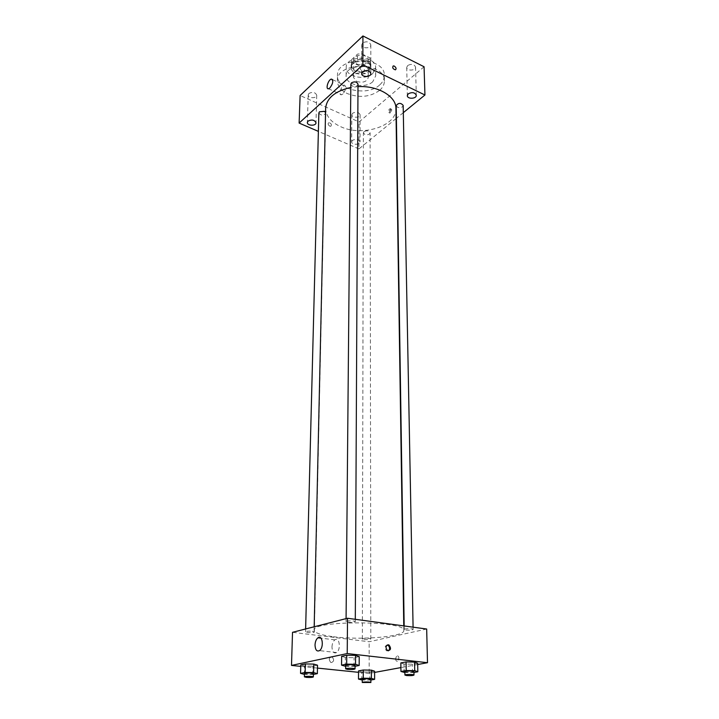 <?xml version="1.0" encoding="UTF-8"?>
<svg xmlns="http://www.w3.org/2000/svg" width="719" height="719" viewBox="0 0 719 719"><rect width="100%" height="100%" fill="white"/><g stroke="black" fill="none" stroke-linecap="round" stroke-linejoin="round"><path stroke-width="0.54" stroke-dasharray="3.6 2.7" d="M356.579 81.391C362.87 83.17 366.78 81.867 368.299 77.481C368.676 71.271 353.164 71.217 353.496 77.427L356.579 81.391M356.678 64.018C362.915 65.815 366.789 64.494 368.29 60.045C368.667 53.763 353.299 53.709 353.631 60.001L356.678 64.018M351.51 59.713L357.523 54.105L361.468 53.682L369.818 57.799L370.402 60.423L364.344 65.941L360.462 66.346L352.157 62.328L351.51 59.713L351.456 65.492L357.496 59.902L357.523 54.105M370.402 60.423L370.411 66.193L364.335 71.693L364.344 65.941M360.462 66.346L360.444 72.098L352.112 68.089L352.157 62.328M360.444 72.098L364.335 71.693M370.411 66.193L369.818 57.799M357.496 59.902L361.45 59.488L369.818 63.578M351.456 65.492L352.112 68.089M368.838 69.671C363.787 74.704 350.674 71.828 351.133 65.726C350.692 57.385 371.247 57.457 370.743 65.797L368.838 69.671M368.838 71.594L370.752 67.73C371.247 59.398 350.674 59.326 351.115 67.658C351.196 69.878 352.553 71.657 355.204 72.996C360.327 74.983 364.875 74.515 368.838 71.594M361.45 59.488L361.468 53.682M372.766 73.491C365.144 81.004 345.515 76.69 346.207 67.55C345.551 55.075 376.405 55.183 375.66 67.649L372.766 73.491M372.784 81.714C365.135 89.174 345.426 84.887 346.118 75.81C345.453 63.416 376.441 63.524 375.695 75.908L372.784 81.714M379.632 84.986C367.445 96.706 336.393 89.938 337.481 75.513C336.438 55.956 385.501 56.127 384.323 75.675C384.297 79.135 382.733 82.245 379.632 84.986M379.668 90.333C382.778 87.601 384.35 84.509 384.377 81.058C385.564 61.6 336.348 61.43 337.4 80.896C337.571 86.208 340.878 90.432 347.322 93.569C359.428 98.144 370.213 97.065 379.668 90.333M362.592 43.005L361.72 44.821C361.495 48.82 371.022 48.811 370.806 44.812C369.332 41.558 366.591 40.956 362.592 43.005M308.927 93.452L308.226 94.872C307.921 98.359 316.836 98.719 316.737 95.223C315.317 92.239 312.711 91.646 308.927 93.452M352.616 113.216L351.843 114.698C351.627 118.015 360.3 118.078 360.12 114.761C358.772 112.029 356.273 111.517 352.616 113.216M407.673 65.519L406.72 67.397C406.594 71.172 415.861 70.822 415.564 67.065C414.153 64.117 411.529 63.605 407.673 65.519M424.066 66.759L359.069 121.96L300.111 95.51M352.409 140.367L351.627 141.814C351.402 145.049 360.201 145.112 360.021 141.877C358.646 139.216 356.112 138.713 352.409 140.367M342.9 93.991L341.561 94.746C338.227 95.528 341.192 85.48 344.383 85.175C346.639 86.577 346.145 89.516 342.9 93.991M396.088 118.563L358.952 148.905L359.069 121.96M403.314 112.667L396.403 118.311M391.837 109.98L389.941 113.099C388.853 111.921 389.249 110.564 391.136 109.027L391.837 109.98M390.857 109.522L388.961 112.64C387.874 111.463 388.269 110.106 390.156 108.569L390.857 109.522M358.952 148.905L318.391 131.388M329.787 126.158L330.821 126.283C331.971 124.54 331.297 123.326 328.808 122.634C327.657 123.641 327.981 124.818 329.787 126.158L330.821 126.274C331.971 124.54 331.297 123.326 328.808 122.625C327.657 123.641 327.981 124.818 329.787 126.158M395.423 69.842L395.423 69.842C392.862 68.979 392.134 67.667 393.239 65.905M350.836 84.15L352.337 86.064C355.375 86.918 357.262 86.298 357.999 84.204M364.039 131.604L363.392 132.799L364.767 134.444C367.625 135.19 369.404 134.642 370.096 132.799C369.009 130.66 366.987 130.265 364.039 131.604M396.205 105.594L397.553 107.284C400.573 108.093 402.442 107.464 403.17 105.414M318.859 112.955C321.096 115.786 323.388 115.867 325.752 113.18L325.554 112.425M325.644 108.263C325.896 116.02 330.902 122.158 340.662 126.679C362.232 137.032 397.041 126.095 395.935 108.506M357.99 86.648L350.8 87.475M333.508 636.728C360.893 640.395 404.878 636.737 403.835 630.509C406.63 620.56 311.381 620.227 314.104 630.195C314.598 632.945 321.069 635.12 333.508 636.728M312.379 631.282L314.338 631.938C314.527 632.909 305.323 632.81 305.557 631.839C306.402 631.174 308.676 630.994 312.379 631.282M405.92 630.078C409.758 630.374 412.158 630.159 413.128 629.44C413.326 628.433 403.979 628.478 404.222 629.476L405.92 630.078M364.084 639.506C367.697 639.775 369.943 639.586 370.815 638.948C371.022 638.041 362.133 638.023 362.34 638.93L364.084 639.506M348.005 622.348C351.924 622.672 354.359 622.456 355.294 621.701C355.528 620.623 345.839 620.578 346.055 621.656L348.005 622.348M426.673 629.017L369.153 641.743L292.525 632.316M417.676 664.509L400.896 667.591M374.599 672.427L369.18 673.415L369.153 641.743M395.549 658.685C395.756 660.743 396.475 661.534 397.715 661.049C399.485 657.894 399.18 656.105 396.78 655.665L395.549 658.685C395.756 660.743 396.475 661.534 397.715 661.049C399.485 657.894 399.18 656.105 396.78 655.665L395.549 658.685M359.203 656.627L354.072 657.687L345.354 657.526L341.651 656.294L345.354 657.526L354.072 657.687L359.203 656.627M374.599 671.195L369.8 672.085L361.819 671.941L358.529 670.908L361.819 671.941L369.8 672.085L374.599 671.195M369.18 673.415L358.52 672.319M317.465 668.095L300.74 666.369M417.658 663.233L412.364 664.212L404.006 664.05L400.834 662.918L404.006 664.05L412.364 664.212L417.658 663.233M317.519 665.219L312.891 666.171L304.568 666.019L300.785 664.913L304.568 666.019L312.891 666.171L317.519 665.219M331.369 662.559C334.02 661.525 334.308 659.718 332.223 657.121C328.987 657.292 328.439 659.017 330.587 662.298L331.369 662.559C334.029 661.525 334.308 659.718 332.223 657.121C328.987 657.292 328.448 659.017 330.587 662.298L331.378 662.559M388.359 650.848L386.489 650.767C384.306 648.017 384.539 646.093 387.199 644.988M331.971 647.037C332.142 643.676 333.104 641.285 334.865 639.856C339.449 636.342 341.273 649.599 336.564 652.564C333.823 653.724 332.295 651.881 331.971 647.037M313.403 674.422L304.461 674.413M304.488 673.46L306.51 673.991C310.257 674.224 312.567 674.071 313.421 673.541M312.702 674.557L312.891 666.171M304.353 674.413L304.568 666.019M355.069 666.279L345.659 666.333M345.668 665.291L347.654 665.857C351.645 666.118 354.116 665.938 355.069 665.336M354.027 666.486L354.072 657.687M345.273 666.324L345.354 657.526M370.869 680.012L362.259 680.066M362.259 679.203L364.021 679.662C367.697 679.886 369.979 679.734 370.869 679.221M369.809 680.192L369.8 672.085M361.801 680.057L361.819 671.941M413.946 672.454L404.878 672.571M404.86 671.636L406.594 672.121C410.495 672.364 412.94 672.193 413.928 671.609M412.517 672.705L412.364 664.212M404.132 672.562L404.006 664.05M353.631 60.001L353.496 77.427M368.29 60.045L368.299 77.481M370.752 67.73L370.743 65.797M351.115 67.658L351.133 65.726M370.429 65.797L370.42 60.028M351.447 65.735L351.501 59.965M375.695 75.908L375.66 67.649M346.118 75.81L346.207 67.55M384.377 81.058L384.323 75.675M337.4 80.896L337.481 75.513M361.72 44.821L361.63 73.527M370.806 44.812L370.86 73.518M308.226 94.872L307.355 122.455M316.737 95.223L315.992 122.796M351.843 114.698L351.627 141.814M360.12 114.761L360.021 141.877M406.72 67.397L407.322 95.618M415.564 67.065L416.292 95.294M328.538 88.752L341.561 94.746M332.511 79.62L344.383 85.175M388.961 112.64L389.941 113.099M390.156 108.569L391.136 109.027M403.835 630.509L403.763 625.907M314.104 630.195L314.185 626.779M305.629 628.963L305.557 631.839M325.752 113.18L314.338 631.938M413.128 629.44L413.083 627.175M404.222 629.476L404.168 625.961M370.815 638.948L370.096 132.799M362.34 638.93L363.392 132.799M355.294 621.701L355.303 619.311M346.055 621.656L346.082 618.619M386.489 650.767L387.514 650.56M334.865 639.856L320.98 638.166M336.564 652.564L319.515 650.623"/><path stroke-width="1.08" d="M318.391 131.388L299.122 123.075L300.111 95.51L362.924 35.95L424.066 66.759L424.938 94.998L403.314 112.667M362.52 71.747L361.63 73.527C361.405 77.436 371.085 77.427 370.86 73.518C369.359 70.336 366.582 69.743 362.52 71.747M308.065 121.071L307.355 122.455C307.049 125.861 316.099 126.211 315.992 122.796C314.545 119.884 311.902 119.3 308.065 121.071M408.293 93.776L407.322 95.618C407.197 99.303 416.598 98.97 416.292 95.294C414.872 92.409 412.203 91.906 408.293 93.776M299.122 123.075L362.852 64.845L362.924 35.95M329.868 87.979L328.538 88.752C325.249 89.569 328.241 79.441 331.387 79.099C333.607 80.492 333.104 83.449 329.868 87.979M362.852 64.845L424.938 94.998M393.239 65.905L394.309 66.085C396.196 67.586 396.573 68.844 395.423 69.842C392.862 68.979 392.134 67.667 393.239 65.905L394.309 66.085C396.196 67.595 396.564 68.844 395.423 69.842M355.303 619.311L357.999 84.204C356.831 81.741 354.665 81.274 351.501 82.811L350.836 84.15L346.082 618.619M413.083 627.175L403.17 105.414C400.798 102.655 398.479 102.718 396.205 105.594L404.168 625.961M325.554 112.425L324.242 111.337L319.443 111.805L318.859 112.955L305.629 628.963M403.763 625.907L395.935 108.506C396.313 96.409 377.888 85.399 357.99 86.648M350.8 87.475C335.09 91.07 326.705 98 325.644 108.263L314.185 626.779M300.74 666.369L291.501 665.417L292.525 632.316L347.52 618.25L426.673 629.017L427.499 662.711L417.676 664.509M400.896 667.591L374.599 672.427M345.659 666.333L341.552 665.156L341.651 656.294L346.747 655.225L355.581 655.395L359.203 656.627L355.581 655.395L355.537 664.293L359.176 665.479L355.069 666.279M362.259 680.066L358.493 679.078L358.529 670.908L363.293 670.009L371.372 670.153L374.599 671.195L371.372 670.153L371.39 678.359L374.617 679.356L370.869 680.012M291.501 665.417L347.223 653.562L427.499 662.711M358.52 672.319L317.465 668.095M404.878 672.571L400.95 671.474L400.834 662.918L406.091 661.92L414.557 662.082L417.658 663.233L414.557 662.082L414.728 670.683L417.829 671.771L413.946 672.454M304.461 674.413L300.551 673.361L300.785 664.913L305.377 663.943L313.799 664.095L317.519 665.219L313.799 664.095L313.61 672.58L317.349 673.649L313.403 674.422M347.223 653.562L347.52 618.25M315.021 645.06C315.21 641.663 316.18 639.245 317.933 637.798C322.48 634.239 324.188 647.612 319.515 650.623C316.8 651.8 315.299 649.949 315.021 645.06M388.278 644.772L389.069 645.051C391.379 648.565 390.866 650.398 387.514 650.56C385.321 647.756 385.573 645.833 388.278 644.772M387.199 644.988L388.044 645.267C389.968 647.199 390.075 649.059 388.359 650.848M300.551 673.361L305.162 672.436L313.61 672.58M313.349 676.939L313.421 673.541C313.664 672.768 304.281 672.669 304.488 673.46L304.398 676.849L306.42 677.37C310.177 677.595 312.486 677.451 313.349 676.939C313.592 676.175 304.2 676.085 304.398 676.849M317.349 673.649L317.519 665.219M300.785 664.913L305.377 663.943L313.799 664.095M305.162 672.436L305.377 663.943M341.552 665.156L346.666 664.131L355.537 664.293M355.051 668.895L355.069 665.336C355.312 664.473 345.444 664.428 345.668 665.291L345.641 668.85L347.628 669.407C351.627 669.659 354.099 669.488 355.051 668.895C355.294 668.05 345.408 668.005 345.641 668.85M359.176 665.479L359.203 656.627M341.651 656.294L346.747 655.225L355.581 655.395M346.666 664.131L346.747 655.225M358.493 679.078L363.275 678.224L371.39 678.359M370.878 682.502L370.869 679.221C371.085 678.493 362.043 678.475 362.259 679.203L362.25 682.484L370.878 682.502C371.094 681.792 362.034 681.765 362.25 682.484M374.617 679.356L374.599 671.195M358.529 670.908L363.293 670.009L371.372 670.153M363.275 678.224L363.293 670.009M400.95 671.474L406.226 670.53L414.728 670.683M413.991 675.042L413.928 671.609C414.135 670.8 404.626 670.827 404.86 671.636L404.914 675.069L406.648 675.545C410.558 675.788 413.003 675.617 413.991 675.042C414.207 674.26 404.671 674.287 404.914 675.069M417.829 671.771L417.658 663.233M400.834 662.918L406.091 661.92L414.557 662.082M406.226 670.53L406.091 661.92M331.387 79.099L332.511 79.62M388.044 645.267L389.069 645.051M320.98 638.166L317.933 637.798"/></g></svg>
